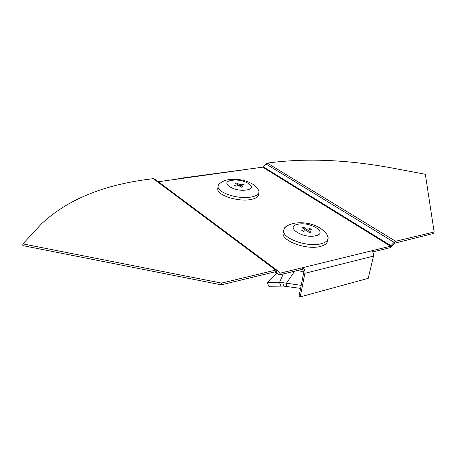 <?xml version="1.0" encoding="UTF-8"?>
<svg xmlns="http://www.w3.org/2000/svg" width="457" height="457" viewBox="0 0 457 457"><rect width="100%" height="100%" fill="white"/><g stroke="black" fill="none" stroke-linecap="round" stroke-linejoin="round"><path stroke-width="0.69" d="M244.449 169.73L179.098 178.841L178.259 178.567L262.724 167.182L390.478 246.209L371.552 250.836C373.18 252.121 373.826 253.881 373.495 256.114L368.239 278.336L300.238 296.884L299.089 296.022L303.734 272.463L302.597 269.219L302.911 267.619L371.552 250.836M179.098 178.841L158.293 181.737M278.696 272.075L280.175 273.177L302.911 267.619C304.516 269.03 305.185 270.927 304.899 273.309L300.238 296.884M277.022 270.276L154.615 178.995L153.232 178.647L149.216 179.195C102.899 185.016 66.973 199.915 41.433 223.89L22.901 243.884L221.559 283.112L275.691 270.093L277.119 270.344L279.553 273.029L280.175 273.177L279.878 274.806L302.597 269.219M262.724 167.182L265.923 163.937L394.088 242.307L390.478 246.209L390.118 247.688L372.689 251.973M178.259 178.567L177.407 179.075M275.862 271.772L278.456 274.56L279.878 274.806M221.559 283.112L221.302 284.825L22.85 245.62L22.901 243.884M221.302 284.825L275.394 271.738L276.022 271.892L277.262 270.481M265.923 163.937L267.334 163.115L270.573 162.675C307.31 158.065 347.691 159.819 391.723 167.936L425.341 174.283L434.15 231.99L395.619 241.256L394.088 242.307L394.642 243.153L391.649 246.637L390.118 247.688M394.642 243.153L433.767 233.418L434.15 231.99M294.662 271.167L286.43 283.283L286.533 286.493L283.671 286.093L268.83 286.271L267.162 282.489L276.931 273.417M303.488 272.115L302.865 269.453M297.833 270.39L303.779 272.104M301.192 285.351L282.797 282.677L267.162 282.489M286.533 286.493L300.592 288.396M281.061 286.076L279.484 282.575L283.271 273.972M302.945 270.007L300.043 269.847M284.688 227.786C286.35 225.901 289.572 224.381 294.354 223.227C303.477 221.776 318.146 223.273 326.829 234.247L328.166 237.686C328.115 240.593 325.59 242.661 320.586 243.878C307.298 247.357 282.803 238.588 283.517 230.848L284.688 227.786L286.596 226.272M327.629 240.296C327.572 243.215 325.047 245.295 320.049 246.529C306.773 250.036 282.323 241.256 283.043 233.47L283.351 231.762M309.2 230.082L310.046 228.609L311.543 229.597L308.264 230.277L311.086 232.15L309.326 232.522L306.51 230.642L303.202 231.333L301.711 230.334L305.019 229.648L302.231 227.797L303.985 227.437L304.219 229.117M303.985 227.437L306.773 229.288L310.046 228.609M306.51 230.648L306.773 229.288M304.756 231.013L305.019 229.648M308.001 231.636L308.264 230.277M218.892 184.245C223.747 180.012 227.837 179.852 229.328 179.561C239.234 178.784 243.581 180.332 248.037 181.835C252.91 183.863 256.223 186.273 257.988 189.055L259.016 191.592C258.965 194.265 256.24 196.099 250.836 197.098C238.365 199.515 217.578 192.734 218.063 186.565L218.892 184.245L220.125 183.148M258.816 192.814L258.622 194.031C258.571 196.716 255.84 198.567 250.442 199.578C237.988 202.023 217.229 195.23 217.721 189.027L217.88 187.873M241.959 185.182L242.576 184.074L243.821 184.896L240.633 185.388L242.975 186.942L241.267 187.21L238.925 185.651L235.703 186.142L234.464 185.314L237.68 184.822L235.361 183.274L237.069 183.017L237.292 184.559M237.069 183.017L239.388 184.559L242.576 184.074M239.2 185.833L239.388 184.559M240.439 186.656L240.633 185.388M237.526 185.862L237.68 184.822M304.899 273.309L373.495 256.114M274.891 271.858L278.319 274.428M153.232 178.647L275.691 270.093M263.289 166.851L391.089 245.792M267.334 163.115L395.619 241.256M282.797 282.677L283.671 286.093M315.444 235.812C302.465 238.914 284.317 226.512 298.038 224.244C310.486 221.325 328.817 233.179 315.444 235.812M231.985 180.338C244.187 178.207 259.49 188.107 246.477 189.969C233.801 192.22 218.732 181.92 231.985 180.338M274.863 271.864L278.456 274.56M283.517 230.848L283.043 233.47M218.063 186.565L217.721 189.027"/></g></svg>
